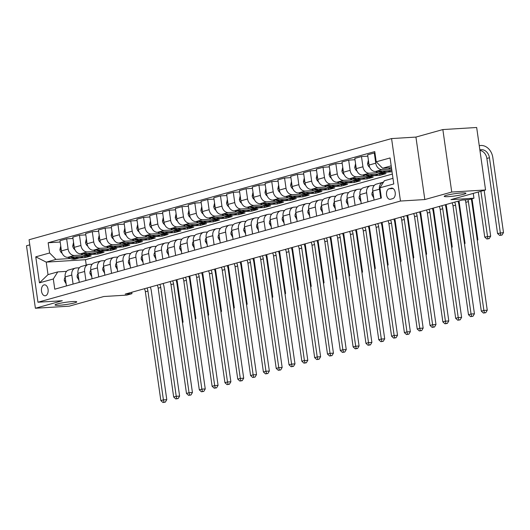 <?xml version="1.0" encoding="UTF-8"?>
<svg xmlns="http://www.w3.org/2000/svg" width="530" height="530" viewBox="0 0 530 530"><rect width="100%" height="100%" fill="white"/><g stroke="black" fill="none" stroke-linecap="round" stroke-linejoin="round"><path stroke-width="0.79" d="M72.451 301.583A10.971 1.126 -8.1 0 1 76.751 301.875A10.971 1.126 -8.1 0 1 70.795 303.743A10.971 1.126 -8.1 0 1 59.327 305.253A10.971 1.126 -8.1 0 1 55.027 304.962A10.971 1.126 -8.1 0 1 60.983 303.094A10.971 1.126 -8.1 0 1 72.451 301.583M461.623 192.96A10.971 1.126 -8.1 0 1 465.923 193.251A10.971 1.126 -8.1 0 1 459.967 195.119A10.971 1.126 -8.1 0 1 448.499 196.623A10.971 1.126 -8.1 0 1 444.2 196.339A10.971 1.126 -8.1 0 1 450.156 194.47A10.971 1.126 -8.1 0 1 461.623 192.96M45.56 295.714A5.485 3.359 -93.5 0 0 48.117 289.751A5.485 3.359 -93.5 0 0 44.454 284.835A5.485 3.359 -93.5 0 0 44.023 284.908A5.485 3.359 -93.5 0 0 41.466 290.877A5.485 3.359 -93.5 0 0 45.13 295.786A5.485 3.359 -93.5 0 0 45.56 295.714M29.793 244.853L26.5 245.774L35.391 308.248L69.211 306.174L103.82 296.515L126.822 295.104L131.95 293.673L131.751 292.255M391.577 138.575L29.064 239.752L37.961 302.226L400.468 201.042L391.577 138.575L415.931 137.078L424.822 199.552L451.739 192.039L442.848 129.565L415.931 137.078M442.848 129.565L476.669 127.491L485.559 189.965L450.95 199.624L473.946 198.213L473.263 193.397M451.739 192.039L485.559 189.965M473.946 198.213L468.825 199.644L462.054 200.062L125.186 294.09L131.95 293.673M391.279 188.163L389.02 188.793A5.313 3.253 -93.5 0 0 386.542 194.57A5.313 3.253 -93.5 0 0 390.093 199.333A5.313 3.253 -93.5 0 0 390.511 199.26L392.763 198.631A5.313 3.253 -93.5 0 0 395.241 192.854A5.313 3.253 -93.5 0 0 391.697 188.09A5.313 3.253 -93.5 0 0 391.279 188.163L392.12 188.11M391.193 165.837L382.6 168.242L376.227 161.816L374.77 151.6L48.157 242.766L60.181 242.031M376.227 161.816L390.067 157.953L393.77 183.956L379.924 187.819L384.376 180.737L392.968 178.332M392.359 174.059L85.476 259.713L46.236 262.125L48.018 274.619L57.757 271.897L53.311 278.985L54.762 289.201L381.381 198.035L379.924 187.819M53.311 278.985L39.465 282.848L35.762 256.845L49.608 252.982L48.157 242.766M424.822 199.552L400.468 201.042M35.391 308.248L62.308 300.735L37.961 302.226M57.757 271.897L66.561 271.36M73.094 284.08L71.808 275.057A6.857 5.373 -105.6 0 1 75.379 268.12A6.857 5.373 -105.6 0 1 76.26 267.968L79.381 267.782M85.913 280.502L84.628 271.479A6.857 5.373 -105.6 0 1 88.199 264.543A6.857 5.373 -105.6 0 1 89.08 264.39L92.2 264.205M98.732 276.925L97.447 267.902A6.857 5.373 -105.6 0 1 101.011 260.965A6.857 5.373 -105.6 0 1 101.899 260.813L105.013 260.621M111.552 273.348L110.266 264.324A6.857 5.373 -105.6 0 1 113.831 257.388A6.857 5.373 -105.6 0 1 114.718 257.235L117.832 257.043M124.371 269.77L123.086 260.747A6.857 5.373 -105.6 0 1 126.65 253.81A6.857 5.373 -105.6 0 1 127.531 253.658L130.652 253.466M137.184 266.192L135.905 257.169A6.857 5.373 -105.6 0 1 139.47 250.233A6.857 5.373 -105.6 0 1 140.351 250.081L143.471 249.888M150.003 262.615L148.718 253.592A6.857 5.373 -105.6 0 1 152.289 246.649A6.857 5.373 -105.6 0 1 153.17 246.503L156.29 246.311M162.823 259.037L161.537 250.014A6.857 5.373 -105.6 0 1 165.108 243.071A6.857 5.373 -105.6 0 1 165.989 242.925L169.11 242.733M175.642 255.46L174.357 246.437A6.857 5.373 -105.6 0 1 177.928 239.494A6.857 5.373 -105.6 0 1 178.809 239.348L181.929 239.156M188.461 251.882L187.176 242.853A6.857 5.373 -105.6 0 1 190.747 235.916A6.857 5.373 -105.6 0 1 191.628 235.77L194.748 235.578M201.281 248.305L199.995 239.275A6.857 5.373 -105.6 0 1 203.56 232.339A6.857 5.373 -105.6 0 1 204.448 232.193L207.561 232.001M214.1 244.727L212.815 235.698A6.857 5.373 -105.6 0 1 216.379 228.761A6.857 5.373 -105.6 0 1 217.267 228.615L220.381 228.423M226.919 241.15L225.634 232.12A6.857 5.373 -105.6 0 1 229.198 225.184A6.857 5.373 -105.6 0 1 230.08 225.038L233.2 224.846M239.732 237.573L238.454 228.543A6.857 5.373 -105.6 0 1 242.018 221.606A6.857 5.373 -105.6 0 1 242.899 221.46L246.019 221.268M252.552 233.988L251.266 224.965A6.857 5.373 -105.6 0 1 254.837 218.029A6.857 5.373 -105.6 0 1 255.718 217.883L258.839 217.691M265.371 230.411L264.086 221.388A6.857 5.373 -105.6 0 1 267.657 214.451A6.857 5.373 -105.6 0 1 268.538 214.305L271.658 214.113M278.19 226.833L276.905 217.81A6.857 5.373 -105.6 0 1 280.476 210.874A6.857 5.373 -105.6 0 1 281.357 210.728L284.477 210.536M291.01 223.256L289.724 214.233A6.857 5.373 -105.6 0 1 293.295 207.296A6.857 5.373 -105.6 0 1 294.176 207.15L297.297 206.958M303.829 219.678L302.544 210.655A6.857 5.373 -105.6 0 1 306.108 203.719A6.857 5.373 -105.6 0 1 306.996 203.566L310.11 203.381M316.648 216.101L315.363 207.078A6.857 5.373 -105.6 0 1 318.927 200.141A6.857 5.373 -105.6 0 1 319.815 199.989L322.929 199.803M329.468 212.523L328.183 203.5A6.857 5.373 -105.6 0 1 331.747 196.564A6.857 5.373 -105.6 0 1 332.628 196.411L335.748 196.226M342.281 208.946L341.002 199.923A6.857 5.373 -105.6 0 1 344.566 192.986A6.857 5.373 -105.6 0 1 345.447 192.834L348.568 192.642M355.1 205.368L353.815 196.345A6.857 5.373 -105.6 0 1 357.386 189.409A6.857 5.373 -105.6 0 1 358.267 189.256L361.387 189.064M367.919 201.791L366.634 192.768A6.857 5.373 -105.6 0 1 370.205 185.831A6.857 5.373 -105.6 0 1 371.086 185.679L374.207 185.487M85.476 259.713L86.238 265.086M391.458 167.699L382.6 168.242M390.729 169.083L382.13 169.607A6.857 5.373 -105.6 0 1 375.757 163.187L374.299 152.971L374.962 152.931M391.849 170.461L375.459 171.468A6.857 5.373 -105.6 0 1 369.085 165.049L367.634 154.833L374.299 152.971M392.041 171.793L386.88 172.111M377.91 172.661L369.311 173.184A6.857 5.373 -105.6 0 1 362.937 166.764L361.48 156.549L367.827 156.158M379.705 173.999L379.897 175.331L386.045 173.608L362.639 175.046A6.857 5.373 -105.6 0 1 356.273 168.626L354.815 158.41L361.48 156.549M379.897 175.331L374.067 175.688M365.097 176.238L356.491 176.762A6.857 5.373 -105.6 0 1 350.118 170.342L348.66 160.126L355.007 159.735M366.886 177.577L367.078 178.908L373.226 177.192L349.826 178.623A6.857 5.373 -105.6 0 1 343.453 172.204L341.996 161.988L348.66 160.126M367.078 178.908L361.248 179.266M352.278 179.816L343.672 180.339A6.857 5.373 -105.6 0 1 337.299 173.919L335.841 163.704L342.188 163.313M354.067 181.154L354.259 182.486L360.413 180.77L337.007 182.201A6.857 5.373 -105.6 0 1 330.634 175.781L329.176 165.565L335.841 163.704M354.259 182.486L348.429 182.843M339.458 183.393L330.852 183.917A6.857 5.373 -105.6 0 1 324.479 177.497L323.028 167.281L329.368 166.89M341.247 184.731L341.439 186.063L347.594 184.347L324.188 185.778A6.857 5.373 -105.6 0 1 317.815 179.359L316.357 169.143L323.028 167.281M341.439 186.063L335.609 186.421M326.639 186.971L318.033 187.494A6.857 5.373 -105.6 0 1 311.66 181.075L310.209 170.859L316.549 170.468M328.434 188.309L328.62 189.641L334.774 187.925L311.368 189.356A6.857 5.373 -105.6 0 1 304.995 182.936L303.544 172.72L310.209 170.859M328.62 189.641L322.79 189.998M313.82 190.548L305.214 191.078A6.857 5.373 -105.6 0 1 298.84 184.652L297.39 174.436L303.73 174.052M315.615 191.886L315.8 193.218L321.955 191.502L298.549 192.933A6.857 5.373 -105.6 0 1 292.176 186.514L290.725 176.298L297.39 174.436M315.8 193.218L309.97 193.576M301 194.126L292.394 194.656A6.857 5.373 -105.6 0 1 286.021 188.23L284.57 178.014L290.91 177.63M302.796 195.464L302.981 196.796L309.136 195.08L285.73 196.511A6.857 5.373 -105.6 0 1 279.356 190.091L277.906 179.875L284.57 178.014M302.981 196.796L297.151 197.153M288.181 197.703L279.582 198.233A6.857 5.373 -105.6 0 1 273.208 191.807L271.751 181.591L278.091 181.207M289.976 199.048L290.162 200.373L296.316 198.657L272.91 200.088A6.857 5.373 -105.6 0 1 266.537 193.669L265.086 183.453L271.751 181.591M290.162 200.373L284.332 200.731M275.361 201.281L266.762 201.811A6.857 5.373 -105.6 0 1 260.389 195.385L258.931 185.169L265.278 184.785M277.157 202.626L277.349 203.951L283.497 202.235L260.091 203.672A6.857 5.373 -105.6 0 1 253.724 197.246L252.267 187.03L258.931 185.169M277.349 203.951L271.519 204.308M262.549 204.858L253.943 205.388A6.857 5.373 -105.6 0 1 247.57 198.962L246.112 188.746L252.459 188.362M264.337 206.203L264.53 207.528L270.678 205.812L247.278 207.25A6.857 5.373 -105.6 0 1 240.905 200.824L239.447 190.608L246.112 188.746M264.53 207.528L258.7 207.886M249.729 208.436L241.123 208.966A6.857 5.373 -105.6 0 1 234.75 202.54L233.293 192.33L239.639 191.94M251.518 209.781L251.71 211.106L257.865 209.39L234.459 210.827A6.857 5.373 -105.6 0 1 228.085 204.401L226.628 194.185L233.293 192.33M251.71 211.106L245.88 211.463M236.91 212.013L228.304 212.543A6.857 5.373 -105.6 0 1 221.931 206.117L220.48 195.908L226.82 195.517M238.699 213.358L238.891 214.683L245.045 212.967L221.639 214.405A6.857 5.373 -105.6 0 1 215.266 207.979L213.809 197.763L220.48 195.908M238.891 214.683L233.061 215.041M224.091 215.591L215.485 216.121A6.857 5.373 -105.6 0 1 209.111 209.701L207.661 199.485L214.001 199.094M225.886 216.936L226.071 218.261L232.226 216.545L208.82 217.982A6.857 5.373 -105.6 0 1 202.447 211.556L200.996 201.34L207.661 199.485M226.071 218.261L220.242 218.618M211.271 219.168L202.665 219.698A6.857 5.373 -105.6 0 1 196.292 213.279L194.841 203.063L201.181 202.672M213.067 220.513L213.252 221.838L219.407 220.122L196.001 221.56A6.857 5.373 -105.6 0 1 189.627 215.134L188.177 204.924L194.841 203.063M213.252 221.838L207.422 222.196M198.452 222.746L189.846 223.276A6.857 5.373 -105.6 0 1 183.473 216.856L182.022 206.64L188.362 206.249M200.247 224.091L200.433 225.416L206.587 223.7L183.181 225.137A6.857 5.373 -105.6 0 1 176.808 218.711L175.357 208.502L182.022 206.64M200.433 225.416L194.603 225.773M185.632 226.323L177.033 226.853A6.857 5.373 -105.6 0 1 170.66 220.434L169.202 210.218L175.543 209.827M187.428 227.668L187.613 229L193.768 227.277L170.362 228.715A6.857 5.373 -105.6 0 1 163.989 222.295L162.538 212.079L169.202 210.218M187.613 229L181.783 229.351M172.813 229.901L164.214 230.431A6.857 5.373 -105.6 0 1 157.841 224.011L156.383 213.795L162.73 213.404M174.608 231.246L174.801 232.577L180.949 230.855L157.542 232.292A6.857 5.373 -105.6 0 1 151.176 225.873L149.718 215.657L156.383 213.795M174.801 232.577L168.971 232.935M160 233.485L151.394 234.008A6.857 5.373 -105.6 0 1 145.021 227.589L143.564 217.373L149.91 216.982M161.789 234.823L161.981 236.155L168.129 234.432L144.73 235.87A6.857 5.373 -105.6 0 1 138.357 229.45L136.899 219.234L143.564 217.373M161.981 236.155L156.151 236.512M147.181 237.062L138.575 237.586A6.857 5.373 -105.6 0 1 132.202 231.166L130.744 220.95L137.091 220.56M148.97 238.401L149.162 239.732L155.316 238.01L131.91 239.447A6.857 5.373 -105.6 0 1 125.537 233.028L124.08 222.812L130.744 220.95M149.162 239.732L143.332 240.09M134.362 240.64L125.756 241.163A6.857 5.373 -105.6 0 1 119.382 234.744L117.932 224.528L124.272 224.137M136.15 241.978L136.343 243.31L142.497 241.594L119.091 243.025A6.857 5.373 -105.6 0 1 112.718 236.605L111.26 226.389L117.932 224.528M136.343 243.31L130.512 243.667M121.542 244.217L112.936 244.741A6.857 5.373 -105.6 0 1 106.563 238.321L105.112 228.105L111.452 227.715M123.338 245.556L123.523 246.887L129.678 245.171L106.272 246.602A6.857 5.373 -105.6 0 1 99.898 240.183L98.447 229.967L105.112 228.105M123.523 246.887L117.693 247.245M108.723 247.795L100.117 248.318A6.857 5.373 -105.6 0 1 93.744 241.899L92.293 231.683L98.633 231.292M110.518 249.133L110.704 250.465L116.858 248.749L93.452 250.18A6.857 5.373 -105.6 0 1 87.079 243.76L85.628 233.544L92.293 231.683M110.704 250.465L104.874 250.823M95.903 251.372L87.298 251.896A6.857 5.373 -105.6 0 1 80.924 245.476L79.473 235.26L85.814 234.869M97.699 252.711L97.884 254.042L104.039 252.326L80.633 253.757A6.857 5.373 -105.6 0 1 74.26 247.338L72.809 237.122L79.473 235.26M97.884 254.042L92.054 254.4M83.084 254.95L74.485 255.473A6.857 5.373 -105.6 0 1 68.112 249.054L66.654 238.838L72.994 238.454M84.879 256.288L85.065 257.62L91.22 255.904L67.813 257.335A6.857 5.373 -105.6 0 1 61.44 250.915L59.989 240.7L66.654 238.838M85.065 257.62L79.235 257.977M70.265 258.527L55.981 259.402L46.236 262.125L35.762 256.845M380.739 198.213L379.453 189.19A6.857 5.373 -105.6 0 1 383.024 182.254A6.857 5.373 -105.6 0 1 383.488 182.148M374.074 200.075L372.789 191.052A6.857 5.373 -105.6 0 1 376.36 184.109L383.024 182.254M361.255 203.652L359.969 194.629A6.857 5.373 -105.6 0 1 363.54 187.686L370.205 185.831M348.435 207.23L347.15 198.207A6.857 5.373 -105.6 0 1 350.721 191.264L357.386 189.409M335.616 210.807L334.331 201.784A6.857 5.373 -105.6 0 1 337.901 194.848L344.566 192.986M322.796 214.385L321.518 205.362A6.857 5.373 -105.6 0 1 325.082 198.425L331.747 196.564M309.984 217.963L308.698 208.939A6.857 5.373 -105.6 0 1 312.263 202.003L318.927 200.141M297.164 221.54L295.879 212.517A6.857 5.373 -105.6 0 1 299.443 205.58L306.108 203.719M284.345 225.118L283.06 216.094A6.857 5.373 -105.6 0 1 286.624 209.158L293.295 207.296M271.526 228.695L270.24 219.672A6.857 5.373 -105.6 0 1 273.811 212.735L280.476 210.874M258.706 232.273L257.421 223.249A6.857 5.373 -105.6 0 1 260.992 216.313L267.657 214.451M245.887 235.85L244.602 226.827A6.857 5.373 -105.6 0 1 248.173 219.89L254.837 218.029M233.067 239.427L231.782 230.404A6.857 5.373 -105.6 0 1 235.353 223.468L242.018 221.606M220.248 243.005L218.969 233.982A6.857 5.373 -105.6 0 1 222.534 227.045L229.198 225.184M207.435 246.582L206.15 237.559A6.857 5.373 -105.6 0 1 209.714 230.623L216.379 228.761M194.616 250.167L193.331 241.137A6.857 5.373 -105.6 0 1 196.895 234.2L203.56 232.339M181.797 253.744L180.511 244.714A6.857 5.373 -105.6 0 1 184.076 237.778L190.747 235.916M168.977 257.322L167.692 248.292A6.857 5.373 -105.6 0 1 171.263 241.355L177.928 239.494M156.158 260.899L154.873 251.869A6.857 5.373 -105.6 0 1 158.444 244.933L165.108 243.071M143.339 264.477L142.053 255.447A6.857 5.373 -105.6 0 1 145.624 248.51L152.289 246.649M130.519 268.054L129.234 259.031A6.857 5.373 -105.6 0 1 132.805 252.088L139.47 250.233M117.7 271.632L116.421 262.608A6.857 5.373 -105.6 0 1 119.985 255.665L126.65 253.81M104.887 275.209L103.602 266.186A6.857 5.373 -105.6 0 1 107.166 259.243L113.831 257.388M92.068 278.787L90.782 269.763A6.857 5.373 -105.6 0 1 94.347 262.827L101.011 260.965M79.248 282.364L77.963 273.341A6.857 5.373 -105.6 0 1 81.527 266.404L88.199 264.543M49.608 252.982L55.981 259.402M66.429 285.942L65.144 276.918A6.857 5.373 -105.6 0 1 68.715 269.982L75.379 268.12M39.465 282.848L48.018 274.619M467.937 199.697A8.573 6.718 -105.6 0 1 468.387 201.605L483.877 310.428L487.255 310.222L471.766 201.4A12.859 10.077 74.4 0 0 471.23 198.975M465.174 199.87A8.573 6.718 -105.6 0 1 465.824 202.321L481.313 311.143L483.877 310.428L484.433 312.773L483.406 313.064L485.785 312.693L484.433 312.773M485.785 312.693L487.255 310.222M481.313 311.143L483.406 313.064M388.523 167.877L388.682 167.983A13.117 10.282 74.4 0 0 391.703 169.415M391.067 167.719A13.117 10.282 74.4 0 0 391.491 167.97M479.935 150.46A8.573 6.718 -105.6 0 1 486.871 158.45L497.551 233.505L503.5 232.584L492.82 157.529A12.859 10.077 74.4 0 0 480.869 145.485L479.246 145.584M479.842 149.811L481.472 149.712A8.573 6.718 -105.6 0 1 489.435 157.735L500.678 235.135L499.651 235.419L502.029 235.055L500.678 235.135M502.029 235.055L503.5 232.584M497.551 233.505L499.651 235.419M373.763 197.895L371.974 194.881A4.545 3.564 -105.6 0 1 372.835 191.383M454.66 202.129A8.573 6.718 -105.6 0 1 455.568 205.183L471.057 314.005L474.436 313.8L458.947 204.977A12.859 10.077 74.4 0 0 457.94 201.208M452.097 202.844A8.573 6.718 -105.6 0 1 453.004 205.898L468.493 314.721L471.057 314.005L471.614 316.35L470.587 316.642L472.965 316.271L471.614 316.35M472.965 316.271L474.436 313.8M468.493 314.721L470.587 316.642M360.943 201.473L359.154 198.458A4.545 3.564 -105.6 0 1 360.016 194.967M441.841 205.706A8.573 6.718 -105.6 0 1 442.749 208.76L458.238 317.583L461.617 317.377L446.134 208.555A12.859 10.077 74.4 0 0 445.127 204.785M439.277 206.422A8.573 6.718 -105.6 0 1 440.185 209.476L455.674 318.298L458.238 317.583L458.794 319.928L457.768 320.219L460.146 319.848L458.794 319.928M460.146 319.848L461.617 317.377M455.674 318.298L457.768 320.219M348.124 205.05L346.335 202.036A4.545 3.564 -105.6 0 1 347.203 198.545M429.022 209.284A8.573 6.718 -105.6 0 1 429.929 212.338L445.419 321.16L448.797 320.955L433.315 212.132A12.859 10.077 74.4 0 0 432.308 208.363M426.458 209.999A8.573 6.718 -105.6 0 1 427.365 213.053L442.855 321.876L445.419 321.16L445.975 323.505L444.948 323.797L447.327 323.426L445.975 323.505M447.327 323.426L448.797 320.955M442.855 321.876L444.948 323.797M368.383 160.073L367.555 163.816A4.545 3.564 74.4 0 0 369.688 167.374L369.788 167.44M375.71 171.455L375.863 171.561A13.117 10.282 74.4 0 0 383.528 173.045L385.476 172.502A13.117 10.282 74.4 0 0 386.085 172.303M382.587 171.031A13.117 10.282 74.4 0 0 388.656 171.614A13.117 10.282 74.4 0 0 391.034 170.514M378.248 171.296A13.117 10.282 74.4 0 0 385.476 172.502M388.656 171.614L386.708 172.157A13.117 10.282 -105.6 0 1 379.891 171.197M478.318 191.986L484.738 237.082L490.681 236.161L484.162 190.356M480.882 191.27L487.858 238.712L486.832 238.997L489.21 238.632L487.858 238.712M489.21 238.632L490.681 236.161M484.738 237.082L486.832 238.997M355.564 163.651L354.736 167.394A4.545 3.564 74.4 0 0 356.875 170.952L356.968 171.018M362.891 175.032L363.043 175.138A13.117 10.282 74.4 0 0 370.708 176.623L372.656 176.079A13.117 10.282 74.4 0 0 373.266 175.881M369.768 174.608A13.117 10.282 74.4 0 0 375.836 175.191A13.117 10.282 74.4 0 0 378.215 174.092M365.428 174.873A13.117 10.282 74.4 0 0 372.656 176.079M375.836 175.191L373.889 175.735A13.117 10.282 -105.6 0 1 367.078 174.774M477.232 239.772L477.861 239.739L472.031 198.75M477.344 240.6L477.861 239.739M342.744 167.228L341.916 170.971A4.545 3.564 74.4 0 0 344.056 174.529L344.149 174.595M350.072 178.61L350.224 178.716A13.117 10.282 74.4 0 0 357.896 180.2L359.843 179.657A13.117 10.282 74.4 0 0 360.446 179.458M356.948 178.186A13.117 10.282 74.4 0 0 363.017 178.769A13.117 10.282 74.4 0 0 365.395 177.669M352.609 178.451A13.117 10.282 74.4 0 0 359.843 179.657M363.017 178.769L361.069 179.312A13.117 10.282 -105.6 0 1 354.259 178.352M464.412 243.356L465.042 243.316L459.007 200.91M464.532 244.178L465.042 243.316M335.305 208.628L333.516 205.614A4.545 3.564 -105.6 0 1 334.384 202.122M416.202 212.861A8.573 6.718 -105.6 0 1 417.11 215.915L432.599 324.738L435.985 324.532L420.495 215.71A12.859 10.077 74.4 0 0 419.488 211.94M413.639 213.577A8.573 6.718 -105.6 0 1 414.546 216.631L430.035 325.453L432.599 324.738L433.156 327.089L432.129 327.374L434.507 327.003L433.156 327.089M434.507 327.003L435.985 324.532M430.035 325.453L432.129 327.374M329.925 170.806L329.097 174.549A4.545 3.564 74.4 0 0 331.237 178.106L331.336 178.173M337.252 182.188L337.405 182.294A13.117 10.282 74.4 0 0 345.076 183.777L347.024 183.234A13.117 10.282 74.4 0 0 347.634 183.035M344.129 181.763A13.117 10.282 74.4 0 0 350.204 182.346A13.117 10.282 74.4 0 0 352.576 181.247M339.796 182.028A13.117 10.282 74.4 0 0 347.024 183.234M350.204 182.346L348.25 182.89A13.117 10.282 -105.6 0 1 341.439 181.929M451.593 246.934L452.229 246.894L446.194 204.487M451.712 247.755L452.229 246.894M322.492 212.205L320.703 209.191A4.545 3.564 -105.6 0 1 321.564 205.7M403.383 216.439A8.573 6.718 -105.6 0 1 404.291 219.493L419.78 328.315L423.165 328.11L407.676 219.287A12.859 10.077 74.4 0 0 406.669 215.518M400.819 217.154A8.573 6.718 -105.6 0 1 401.727 220.208L417.216 329.031L419.78 328.315L420.336 330.667L419.316 330.952L421.694 330.581L420.336 330.667M421.694 330.581L423.165 328.11M417.216 329.031L419.316 330.952M309.672 215.783L307.884 212.769A4.545 3.564 -105.6 0 1 308.745 209.277M390.564 220.016A8.573 6.718 -105.6 0 1 391.478 223.077L406.96 331.893L410.346 331.687L394.857 222.865A12.859 10.077 74.4 0 0 393.85 219.102M388.006 220.732A8.573 6.718 -105.6 0 1 388.914 223.792L404.397 332.608L406.96 331.893L407.517 334.244L406.497 334.529L408.875 334.158L407.517 334.244M408.875 334.158L410.346 331.687M404.397 332.608L406.497 334.529M296.853 219.36L295.064 216.346A4.545 3.564 -105.6 0 1 295.925 212.855M377.751 223.594A8.573 6.718 -105.6 0 1 378.658 226.654L394.141 335.47L397.526 335.265L382.037 226.442A12.859 10.077 74.4 0 0 381.03 222.679M375.187 224.309A8.573 6.718 -105.6 0 1 376.095 227.37L391.577 336.186L394.141 335.47L394.704 337.822L393.677 338.107L396.056 337.736L394.704 337.822M396.056 337.736L397.526 335.265M391.577 336.186L393.677 338.107M284.034 222.938L282.245 219.923A4.545 3.564 -105.6 0 1 283.106 216.432M364.932 227.171A8.573 6.718 -105.6 0 1 365.839 230.232L381.328 339.048L384.707 338.842L369.218 230.02A12.859 10.077 74.4 0 0 368.211 226.257M362.368 227.887A8.573 6.718 -105.6 0 1 363.275 230.948L378.764 339.763L381.328 339.048L381.885 341.4L380.858 341.684L383.236 341.313L381.885 341.4M383.236 341.313L384.707 338.842M378.764 339.763L380.858 341.684M271.214 226.515L269.425 223.508A4.545 3.564 -105.6 0 1 270.287 220.01M352.112 230.749A8.573 6.718 -105.6 0 1 353.02 233.81L368.509 342.625L371.888 342.42L356.399 233.597A12.859 10.077 74.4 0 0 355.392 229.834M349.548 231.464A8.573 6.718 -105.6 0 1 350.456 234.525L365.945 343.341L368.509 342.625L369.066 344.977L368.039 345.262L370.417 344.891L369.066 344.977M370.417 344.891L371.888 342.42M365.945 343.341L368.039 345.262M317.106 174.383L316.277 178.126A4.545 3.564 74.4 0 0 318.417 181.684L318.517 181.75M324.433 185.765L324.592 185.871A13.117 10.282 74.4 0 0 332.257 187.355L334.205 186.812A13.117 10.282 74.4 0 0 334.814 186.613M331.31 185.341A13.117 10.282 74.4 0 0 337.385 185.924A13.117 10.282 74.4 0 0 339.757 184.824M326.977 185.606A13.117 10.282 74.4 0 0 334.205 186.812M337.385 185.924L335.437 186.467A13.117 10.282 -105.6 0 1 328.62 185.507M438.774 250.511L439.41 250.471L433.374 208.065M438.893 251.333L439.41 250.471M304.286 177.961L303.458 181.704A4.545 3.564 74.4 0 0 305.598 185.261L305.697 185.328M311.613 189.343L311.772 189.448A13.117 10.282 74.4 0 0 319.438 190.932L321.385 190.389A13.117 10.282 74.4 0 0 321.995 190.19M318.497 188.919A13.117 10.282 74.4 0 0 324.565 189.502A13.117 10.282 74.4 0 0 326.937 188.402M314.157 189.184A13.117 10.282 74.4 0 0 321.385 190.389M324.565 189.502L322.618 190.045A13.117 10.282 -105.6 0 1 315.8 189.084M425.954 254.089L426.59 254.049L420.555 211.642M426.074 254.917L426.59 254.049M291.467 181.538L290.639 185.281A4.545 3.564 74.4 0 0 292.779 188.839L292.878 188.905M298.794 192.92L298.953 193.026A13.117 10.282 74.4 0 0 306.618 194.51L308.566 193.967A13.117 10.282 74.4 0 0 309.175 193.775M305.677 192.496A13.117 10.282 74.4 0 0 311.746 193.079A13.117 10.282 74.4 0 0 314.118 191.979M301.338 192.768A13.117 10.282 74.4 0 0 308.566 193.967M311.746 193.079L309.798 193.622A13.117 10.282 -105.6 0 1 302.981 192.662M413.135 257.666L413.771 257.626L407.736 215.226M413.254 258.494L413.771 257.626M278.647 185.116L277.826 188.859A4.545 3.564 74.4 0 0 279.959 192.416L280.059 192.483M285.975 196.498L286.134 196.603A13.117 10.282 74.4 0 0 293.799 198.088L295.747 197.544A13.117 10.282 74.4 0 0 296.356 197.352M292.858 196.073A13.117 10.282 74.4 0 0 298.927 196.656A13.117 10.282 74.4 0 0 301.298 195.557M288.519 196.345A13.117 10.282 74.4 0 0 295.747 197.544M298.927 196.656L296.979 197.2A13.117 10.282 -105.6 0 1 290.162 196.239M400.316 261.244L400.952 261.204L394.916 218.804M400.435 262.072L400.952 261.204M265.835 188.693L265.007 192.436A4.545 3.564 74.4 0 0 267.14 195.994L267.239 196.06M273.162 200.075L273.314 200.181A13.117 10.282 74.4 0 0 280.979 201.665L282.927 201.122A13.117 10.282 74.4 0 0 283.537 200.93M280.039 199.658A13.117 10.282 74.4 0 0 286.107 200.234A13.117 10.282 74.4 0 0 288.486 199.134M275.699 199.923A13.117 10.282 74.4 0 0 282.927 201.122M286.107 200.234L284.159 200.777A13.117 10.282 -105.6 0 1 277.342 199.817M387.503 264.821L388.132 264.781L382.097 222.381M387.615 265.649L388.132 264.781M258.395 230.093L256.606 227.085A4.545 3.564 -105.6 0 1 257.467 223.587M339.293 234.326A8.573 6.718 -105.6 0 1 340.2 237.387L355.69 346.209L359.068 345.997L343.586 237.175A12.859 10.077 74.4 0 0 342.579 233.412M336.729 235.042A8.573 6.718 -105.6 0 1 337.636 238.102L353.126 346.925L355.69 346.209L356.246 348.555L355.219 348.839L357.598 348.468L356.246 348.555M357.598 348.468L359.068 345.997M353.126 346.925L355.219 348.839M253.015 192.271L252.187 196.014A4.545 3.564 74.4 0 0 254.327 199.571L254.42 199.638M260.343 203.652L260.495 203.758A13.117 10.282 74.4 0 0 268.16 205.243L270.108 204.699A13.117 10.282 74.4 0 0 270.717 204.507M267.219 203.235A13.117 10.282 74.4 0 0 273.288 203.811A13.117 10.282 74.4 0 0 275.666 202.712M262.88 203.5A13.117 10.282 74.4 0 0 270.108 204.699M273.288 203.811L271.34 204.355A13.117 10.282 -105.6 0 1 264.53 203.394M374.683 268.399L375.313 268.359L369.277 225.959M374.796 269.227L375.313 268.359M245.576 233.67L243.787 230.663A4.545 3.564 -105.6 0 1 244.655 227.165M326.473 237.904A8.573 6.718 -105.6 0 1 327.381 240.965L342.87 349.787L346.249 349.575L330.766 240.752A12.859 10.077 74.4 0 0 329.759 236.99M323.909 238.619A8.573 6.718 -105.6 0 1 324.817 241.68L340.306 350.502L342.87 349.787L343.427 352.132L342.4 352.417L344.778 352.046L343.427 352.132M344.778 352.046L346.249 349.575M340.306 350.502L342.4 352.417M240.196 195.848L239.368 199.591A4.545 3.564 74.4 0 0 241.508 203.149L241.6 203.215M247.523 207.23L247.676 207.336A13.117 10.282 74.4 0 0 255.347 208.82L257.295 208.277A13.117 10.282 74.4 0 0 257.898 208.085M254.4 206.813A13.117 10.282 74.4 0 0 260.469 207.389A13.117 10.282 74.4 0 0 262.847 206.289M250.061 207.078A13.117 10.282 74.4 0 0 257.295 208.277M260.469 207.389L258.521 207.939A13.117 10.282 -105.6 0 1 251.71 206.978M361.864 271.976L362.493 271.936L356.458 229.536M361.983 272.804L362.493 271.936M232.756 237.248L230.967 234.24A4.545 3.564 -105.6 0 1 231.835 230.742M313.654 241.481A8.573 6.718 -105.6 0 1 314.562 244.542L330.051 353.364L333.436 353.152L317.947 244.337A12.859 10.077 74.4 0 0 316.94 240.567M311.09 242.197A8.573 6.718 -105.6 0 1 311.998 245.257L327.487 354.08L330.051 353.364L330.607 355.709L329.581 355.994L331.959 355.623L330.607 355.709M331.959 355.623L333.436 353.152M327.487 354.08L329.581 355.994M227.377 199.426L226.548 203.169A4.545 3.564 74.4 0 0 228.688 206.727L228.788 206.793M234.704 210.807L234.856 210.913A13.117 10.282 74.4 0 0 242.528 212.398L244.476 211.854A13.117 10.282 74.4 0 0 245.085 211.662M241.581 210.39A13.117 10.282 74.4 0 0 247.656 210.966A13.117 10.282 74.4 0 0 250.027 209.873M237.248 210.655A13.117 10.282 74.4 0 0 244.476 211.854M247.656 210.966L245.701 211.516A13.117 10.282 -105.6 0 1 238.891 210.556M349.045 275.554L349.681 275.514L343.645 233.114M349.164 276.382L349.681 275.514M219.943 240.825L218.155 237.818A4.545 3.564 -105.6 0 1 219.016 234.32M300.835 245.059A8.573 6.718 -105.6 0 1 301.742 248.119L317.231 356.942L320.617 356.73L305.128 247.914A12.859 10.077 74.4 0 0 304.121 244.144M298.271 245.774A8.573 6.718 -105.6 0 1 299.178 248.835L314.668 357.657L317.231 356.942L317.788 359.287L316.768 359.572L319.146 359.201L317.788 359.287M319.146 359.201L320.617 356.73M314.668 357.657L316.768 359.572M214.557 203.003L213.729 206.746A4.545 3.564 74.4 0 0 215.869 210.304L215.968 210.37M221.885 214.385L222.044 214.491A13.117 10.282 74.4 0 0 229.709 215.982L231.656 215.432A13.117 10.282 74.4 0 0 232.266 215.24M228.761 213.968A13.117 10.282 74.4 0 0 234.836 214.551A13.117 10.282 74.4 0 0 237.208 213.451M224.428 214.233A13.117 10.282 74.4 0 0 231.656 215.432M234.836 214.551L232.889 215.094A13.117 10.282 -105.6 0 1 226.071 214.133M336.225 279.131L336.861 279.091L330.826 236.691M336.345 279.959L336.861 279.091M207.124 244.403L205.335 241.395A4.545 3.564 -105.6 0 1 206.196 237.897M288.015 248.636A8.573 6.718 -105.6 0 1 288.93 251.697L304.412 360.519L307.798 360.307L292.308 251.492A12.859 10.077 74.4 0 0 291.301 247.722M285.458 249.352A8.573 6.718 -105.6 0 1 286.366 252.412L301.848 361.235L304.412 360.519L304.969 362.865L303.948 363.149L306.327 362.785L304.969 362.865M306.327 362.785L307.798 360.307M301.848 361.235L303.948 363.149M201.738 206.587L200.91 210.324A4.545 3.564 74.4 0 0 203.05 213.881L203.149 213.948M209.065 217.963L209.224 218.069A13.117 10.282 74.4 0 0 216.889 219.559L218.837 219.016A13.117 10.282 74.4 0 0 219.446 218.817M215.948 217.545A13.117 10.282 74.4 0 0 222.017 218.128A13.117 10.282 74.4 0 0 224.389 217.028M211.609 217.81A13.117 10.282 74.4 0 0 218.837 219.016M222.017 218.128L220.069 218.671A13.117 10.282 -105.6 0 1 213.252 217.711M323.406 282.709L324.042 282.669L318.007 240.269M323.525 283.537L324.042 282.669M194.305 247.98L192.516 244.973A4.545 3.564 -105.6 0 1 193.377 241.475M275.202 252.214A8.573 6.718 -105.6 0 1 276.11 255.274L291.593 364.097L294.978 363.885L279.489 255.069A12.859 10.077 74.4 0 0 278.482 251.299M272.639 252.929A8.573 6.718 -105.6 0 1 273.546 255.99L289.029 364.812L291.593 364.097L292.156 366.442L291.129 366.727L293.507 366.363L292.156 366.442M293.507 366.363L294.978 363.885M289.029 364.812L291.129 366.727M188.919 210.165L188.09 213.901A4.545 3.564 74.4 0 0 190.23 217.459L190.33 217.525M196.246 221.54L196.405 221.646A13.117 10.282 74.4 0 0 204.07 223.137L206.018 222.593A13.117 10.282 74.4 0 0 206.627 222.395M203.129 221.123A13.117 10.282 74.4 0 0 209.198 221.706A13.117 10.282 74.4 0 0 211.569 220.606M198.79 221.388A13.117 10.282 74.4 0 0 206.018 222.593M209.198 221.706L207.25 222.249A13.117 10.282 -105.6 0 1 200.433 221.288M310.587 286.286L311.223 286.246L305.187 243.846M310.706 287.114L311.223 286.246M181.485 251.565L179.696 248.55A4.545 3.564 -105.6 0 1 180.558 245.052M262.383 255.791A8.573 6.718 -105.6 0 1 263.291 258.852L278.78 367.674L282.159 367.469L266.669 258.647A12.859 10.077 74.4 0 0 265.662 254.877M259.819 256.507A8.573 6.718 -105.6 0 1 260.727 259.567L276.216 368.39L278.78 367.674L279.337 370.019L278.31 370.304L280.688 369.94L279.337 370.019M280.688 369.94L282.159 367.469M276.216 368.39L278.31 370.304M168.666 255.142L166.877 252.128A4.545 3.564 -105.6 0 1 167.738 248.63M249.564 259.369A8.573 6.718 -105.6 0 1 250.471 262.43L265.961 371.252L269.339 371.046L253.85 262.224A12.859 10.077 74.4 0 0 252.843 258.454M247 260.084A8.573 6.718 -105.6 0 1 247.907 263.145L263.397 371.967L265.961 371.252L266.517 373.597L265.49 373.882L267.869 373.517L266.517 373.597M267.869 373.517L269.339 371.046M263.397 371.967L265.49 373.882M155.846 258.719L154.058 255.705A4.545 3.564 -105.6 0 1 154.919 252.207M236.744 262.953A8.573 6.718 -105.6 0 1 237.652 266.007L253.141 374.829L256.52 374.624L241.037 265.802A12.859 10.077 74.4 0 0 240.03 262.032M234.18 263.668A8.573 6.718 -105.6 0 1 235.088 266.723L250.577 375.545L253.141 374.829L253.698 377.175L252.671 377.459L255.049 377.095L253.698 377.175M255.049 377.095L256.52 374.624M250.577 375.545L252.671 377.459M143.027 262.297L141.238 259.283A4.545 3.564 -105.6 0 1 142.106 255.785M223.925 266.53A8.573 6.718 -105.6 0 1 224.833 269.584L240.322 378.407L243.701 378.201L228.218 269.379A12.859 10.077 74.4 0 0 227.211 265.61M221.361 267.246A8.573 6.718 -105.6 0 1 222.269 270.3L237.758 379.122L240.322 378.407L240.878 380.752L239.852 381.043L242.23 380.673L240.878 380.752M242.23 380.673L243.701 378.201M237.758 379.122L239.852 381.043M130.208 265.875L128.419 262.86A4.545 3.564 -105.6 0 1 129.287 259.369M211.106 270.108A8.573 6.718 -105.6 0 1 212.013 273.162L227.502 381.984L230.888 381.779L215.399 272.957A12.859 10.077 74.4 0 0 214.392 269.187M208.542 270.823A8.573 6.718 -105.6 0 1 209.449 273.877L224.939 382.7L227.502 381.984L228.059 384.329L227.032 384.621L229.41 384.25L228.059 384.329M229.41 384.25L230.888 381.779M224.939 382.7L227.032 384.621M117.395 269.452L115.606 266.438A4.545 3.564 -105.6 0 1 116.468 262.946M198.286 273.685A8.573 6.718 -105.6 0 1 199.194 276.74L214.683 385.562L218.069 385.356L202.579 276.534A12.859 10.077 74.4 0 0 201.572 272.764M195.722 274.401A8.573 6.718 -105.6 0 1 196.63 277.455L212.119 386.277L214.683 385.562L215.24 387.907L214.219 388.199L216.598 387.827L215.24 387.907M216.598 387.827L218.069 385.356M212.119 386.277L214.219 388.199M104.576 273.029L102.787 270.015A4.545 3.564 -105.6 0 1 103.648 266.524M185.467 277.263A8.573 6.718 -105.6 0 1 186.381 280.317L201.864 389.139L205.249 388.934L189.76 280.112A12.859 10.077 74.4 0 0 188.753 276.342M182.91 277.978A8.573 6.718 -105.6 0 1 183.817 281.032L199.3 389.855L201.864 389.139L202.42 391.491L201.4 391.776L203.778 391.405L202.42 391.491M203.778 391.405L205.249 388.934M199.3 389.855L201.4 391.776M91.756 276.607L89.968 273.593A4.545 3.564 -105.6 0 1 90.829 270.101M172.654 280.84A8.573 6.718 -105.6 0 1 173.562 283.894L189.044 392.717L192.43 392.511L176.94 283.689A12.859 10.077 74.4 0 0 175.934 279.919M170.09 281.556A8.573 6.718 -105.6 0 1 170.998 284.61L186.481 393.432L189.044 392.717L189.607 395.069L188.581 395.353L190.959 394.983L189.607 395.069M190.959 394.983L192.43 392.511M186.481 393.432L188.581 395.353M176.099 213.742L175.278 217.479A4.545 3.564 74.4 0 0 177.411 221.036L177.51 221.103M183.426 225.124L183.585 225.223A13.117 10.282 74.4 0 0 191.25 226.714L193.198 226.171A13.117 10.282 74.4 0 0 193.808 225.972M190.31 224.7A13.117 10.282 74.4 0 0 196.378 225.283A13.117 10.282 74.4 0 0 198.75 224.183M185.97 224.965A13.117 10.282 74.4 0 0 193.198 226.171M196.378 225.283L194.43 225.826A13.117 10.282 -105.6 0 1 187.613 224.866M297.767 289.864L298.403 289.824L292.368 247.424M297.886 290.692L298.403 289.824M163.286 217.32L162.458 221.063A4.545 3.564 74.4 0 0 164.591 224.621L164.691 224.687M170.614 228.702L170.766 228.808A13.117 10.282 74.4 0 0 178.431 230.292L180.379 229.748A13.117 10.282 74.4 0 0 180.988 229.55M177.49 228.278A13.117 10.282 74.4 0 0 183.559 228.861A13.117 10.282 74.4 0 0 185.937 227.761M173.151 228.543A13.117 10.282 74.4 0 0 180.379 229.748M183.559 228.861L181.611 229.404A13.117 10.282 -105.6 0 1 174.794 228.443M284.954 293.441L285.584 293.401L279.548 251.001M285.067 294.269L285.584 293.401M150.467 220.897L149.639 224.64A4.545 3.564 74.4 0 0 151.779 228.198L151.871 228.264M157.794 232.279L157.947 232.385A13.117 10.282 74.4 0 0 165.612 233.869L167.559 233.326A13.117 10.282 74.4 0 0 168.169 233.127M164.671 231.855A13.117 10.282 74.4 0 0 170.74 232.438A13.117 10.282 74.4 0 0 173.118 231.338M160.332 232.12A13.117 10.282 74.4 0 0 167.559 233.326M170.74 232.438L168.792 232.981A13.117 10.282 -105.6 0 1 161.981 232.021M272.135 297.019L272.764 296.985L266.729 254.579M272.248 297.847L272.764 296.985M137.648 224.475L136.82 228.218A4.545 3.564 74.4 0 0 138.959 231.776L139.052 231.842M144.975 235.857L145.127 235.963A13.117 10.282 74.4 0 0 152.799 237.447L154.747 236.903A13.117 10.282 74.4 0 0 155.35 236.705M151.852 235.433A13.117 10.282 74.4 0 0 157.92 236.016A13.117 10.282 74.4 0 0 160.298 234.916M147.512 235.698A13.117 10.282 74.4 0 0 154.747 236.903M157.92 236.016L155.972 236.559A13.117 10.282 -105.6 0 1 149.162 235.598M259.316 300.596L259.945 300.563L253.91 258.156M259.435 301.424L259.945 300.563M124.828 228.052L124 231.795A4.545 3.564 74.4 0 0 126.14 235.353L126.239 235.419M132.155 239.434L132.308 239.54A13.117 10.282 74.4 0 0 139.98 241.024L141.927 240.481A13.117 10.282 74.4 0 0 142.537 240.282M139.032 239.01A13.117 10.282 74.4 0 0 145.107 239.593A13.117 10.282 74.4 0 0 147.479 238.493M134.7 239.275A13.117 10.282 74.4 0 0 141.927 240.481M145.107 239.593L143.153 240.136A13.117 10.282 -105.6 0 1 136.343 239.176M246.496 304.174L247.132 304.14L241.097 261.734M246.616 305.002L247.132 304.14M112.009 231.63L111.181 235.373A4.545 3.564 74.4 0 0 113.321 238.931L113.42 238.997M119.336 243.012L119.495 243.118A13.117 10.282 74.4 0 0 127.16 244.602L129.108 244.058A13.117 10.282 74.4 0 0 129.718 243.86M126.213 242.588A13.117 10.282 74.4 0 0 132.288 243.171A13.117 10.282 74.4 0 0 134.66 242.071M121.88 242.853A13.117 10.282 74.4 0 0 129.108 244.058M132.288 243.171L130.34 243.714A13.117 10.282 -105.6 0 1 123.523 242.753M233.677 307.758L234.313 307.718L228.278 265.311M233.796 308.579L234.313 307.718M99.189 235.207L98.361 238.951A4.545 3.564 74.4 0 0 100.501 242.508L100.601 242.574M106.517 246.589L106.676 246.695A13.117 10.282 74.4 0 0 114.341 248.179L116.289 247.636A13.117 10.282 74.4 0 0 116.898 247.437M113.4 246.165A13.117 10.282 74.4 0 0 119.469 246.748A13.117 10.282 74.4 0 0 121.84 245.648M109.061 246.43A13.117 10.282 74.4 0 0 116.289 247.636M119.469 246.748L117.521 247.291A13.117 10.282 -105.6 0 1 110.704 246.331M220.858 311.335L221.494 311.296L215.458 268.889M220.977 312.157L221.494 311.296M86.37 238.785L85.542 242.528A4.545 3.564 74.4 0 0 87.682 246.086L87.781 246.152M93.697 250.167L93.856 250.273A13.117 10.282 74.4 0 0 101.522 251.757L103.469 251.213A13.117 10.282 74.4 0 0 104.079 251.015M100.581 249.743A13.117 10.282 74.4 0 0 106.649 250.326A13.117 10.282 74.4 0 0 109.021 249.226M96.241 250.008A13.117 10.282 74.4 0 0 103.469 251.213M106.649 250.326L104.701 250.869A13.117 10.282 -105.6 0 1 97.884 249.908M208.038 314.913L208.674 314.873L202.639 272.466M208.157 315.734L208.674 314.873M78.937 280.185L77.148 277.17A4.545 3.564 -105.6 0 1 78.009 273.679M159.835 284.418A8.573 6.718 -105.6 0 1 160.742 287.472L176.232 396.294L179.61 396.089L164.121 287.267A12.859 10.077 74.4 0 0 163.114 283.504M157.271 285.133A8.573 6.718 -105.6 0 1 158.178 288.194L173.668 397.01L176.232 396.294L176.788 398.646L175.761 398.931L178.14 398.56L176.788 398.646M178.14 398.56L179.61 396.089M173.668 397.01L175.761 398.931M73.551 242.362L72.729 246.106A4.545 3.564 74.4 0 0 74.862 249.663L74.962 249.729M80.878 253.744L81.037 253.85A13.117 10.282 74.4 0 0 88.702 255.334L90.65 254.791A13.117 10.282 74.4 0 0 91.259 254.592M87.761 253.32A13.117 10.282 74.4 0 0 93.83 253.903A13.117 10.282 74.4 0 0 96.202 252.803M83.422 253.585A13.117 10.282 74.4 0 0 90.65 254.791M93.83 253.903L91.882 254.446A13.117 10.282 -105.6 0 1 85.065 253.486M195.219 318.49L195.855 318.45L189.819 276.044M195.338 319.318L195.855 318.45M66.117 283.762L64.329 280.748A4.545 3.564 -105.6 0 1 65.19 277.256M147.015 287.995A8.573 6.718 -105.6 0 1 147.923 291.056L163.412 399.872L166.791 399.666L151.302 290.844A12.859 10.077 74.4 0 0 150.295 287.081M144.451 288.711A8.573 6.718 -105.6 0 1 145.359 291.772L160.848 400.587L163.412 399.872L163.969 402.224L162.942 402.508L165.32 402.137L163.969 402.224M165.32 402.137L166.791 399.666M160.848 400.587L162.942 402.508M60.738 245.94L59.91 249.683A4.545 3.564 74.4 0 0 62.043 253.241L62.142 253.307M68.065 257.322L68.218 257.428A13.117 10.282 74.4 0 0 75.883 258.912L77.831 258.368A13.117 10.282 74.4 0 0 78.44 258.176M74.942 256.898A13.117 10.282 74.4 0 0 81.01 257.481A13.117 10.282 74.4 0 0 83.389 256.381M70.603 257.169A13.117 10.282 74.4 0 0 77.831 258.368M81.01 257.481L79.063 258.024A13.117 10.282 -105.6 0 1 72.246 257.063M182.406 322.068L183.035 322.028L177 279.628M182.519 322.896L183.035 322.028M375.459 171.468L382.13 169.607M362.639 175.046L369.311 173.184M349.826 178.623L356.491 176.762M337.007 182.201L343.672 180.339M324.188 185.778L330.852 183.917M311.368 189.356L318.033 187.494M298.549 192.933L305.214 191.078M285.73 196.511L292.394 194.656M272.91 200.088L279.582 198.233M260.091 203.672L266.762 201.811M247.278 207.25L253.943 205.388M234.459 210.827L241.123 208.966M221.639 214.405L228.304 212.543M208.82 217.982L215.485 216.121M196.001 221.56L202.665 219.698M183.181 225.137L189.846 223.276M170.362 228.715L177.033 226.853M157.542 232.292L164.214 230.431M144.73 235.87L151.394 234.008M131.91 239.447L138.575 237.586M119.091 243.025L125.756 241.163M106.272 246.602L112.936 244.741M93.452 250.18L100.117 248.318M80.633 253.757L87.298 251.896M67.813 257.335L74.485 255.473M369.085 165.049L375.757 163.187M372.789 191.052L379.453 189.19M359.969 194.629L366.634 192.768M356.273 168.626L362.937 166.764M347.15 198.207L353.815 196.345M343.453 172.204L350.118 170.342M334.331 201.784L341.002 199.923M330.634 175.781L337.299 173.919M321.518 205.362L328.183 203.5M317.815 179.359L324.479 177.497M308.698 208.939L315.363 207.078M304.995 182.936L311.66 181.075M295.879 212.517L302.544 210.655M292.176 186.514L298.84 184.652M283.06 216.094L289.724 214.233M279.356 190.091L286.021 188.23M270.24 219.672L276.905 217.81M266.537 193.669L273.208 191.807M257.421 223.249L264.086 221.388M253.724 197.246L260.389 195.385M244.602 226.827L251.266 224.965M240.905 200.824L247.57 198.962M231.782 230.404L238.454 228.543M228.085 204.401L234.75 202.54M218.969 233.982L225.634 232.12M215.266 207.979L221.931 206.117M206.15 237.559L212.815 235.698M202.447 211.556L209.111 209.701M193.331 241.137L199.995 239.275M189.627 215.134L196.292 213.279M180.511 244.714L187.176 242.853M176.808 218.711L183.473 216.856M167.692 248.292L174.357 246.437M163.989 222.295L170.66 220.434M154.873 251.869L161.537 250.014M151.176 225.873L157.841 224.011M142.053 255.447L148.718 253.592M138.357 229.45L145.021 227.589M129.234 259.031L135.905 257.169M125.537 233.028L132.202 231.166M116.421 262.608L123.086 260.747M112.718 236.605L119.382 234.744M103.602 266.186L110.266 264.324M99.898 240.183L106.563 238.321M90.782 269.763L97.447 267.902M87.079 243.76L93.744 241.899M77.963 273.341L84.628 271.479M74.26 247.338L80.924 245.476M65.144 276.918L71.808 275.057M61.44 250.915L68.112 249.054M393.147 188.541L389.02 188.793M468.387 201.605L465.824 202.321M389.212 167.831L388.682 167.983M481.472 149.712L479.895 150.149M489.435 157.735L486.871 158.45M372.014 194.96L373.292 194.603M455.568 205.183L453.004 205.898M359.194 198.538L360.473 198.18M442.749 208.76L440.185 209.476M346.375 202.115L347.66 201.758M429.929 212.338L427.365 213.053M368.847 163.366L367.568 163.724M376.393 171.409L375.863 171.561M356.027 166.943L354.749 167.301M363.573 174.986L363.043 175.138M343.215 170.521L341.93 170.879M350.754 178.57L350.224 178.716M333.555 205.693L334.841 205.335M417.11 215.915L414.546 216.631M330.395 174.098L329.11 174.456M337.935 182.148L337.405 182.294M320.736 209.27L322.021 208.913M404.291 219.493L401.727 220.208M307.917 212.848L309.202 212.49M391.478 223.077L388.914 223.792M295.097 216.425L296.383 216.068M378.658 226.654L376.095 227.37M282.285 220.003L283.563 219.645M365.839 230.232L363.275 230.948M269.465 223.581L270.744 223.223M353.02 233.81L350.456 234.525M317.576 177.676L316.291 178.034M325.115 185.725L324.592 185.871M304.757 181.253L303.471 181.611M312.302 189.303L311.772 189.448M291.937 184.831L290.652 185.189M299.483 192.88L298.953 193.026M279.118 188.408L277.839 188.766M286.664 196.458L286.134 196.603M266.298 191.986L265.02 192.344M273.844 200.035L273.314 200.181M256.646 227.158L257.924 226.8M340.2 237.387L337.636 238.102M253.479 195.563L252.201 195.921M261.025 203.613L260.495 203.758M243.827 230.735L245.112 230.378M327.381 240.965L324.817 241.68M240.666 199.141L239.381 199.499M248.206 207.19L247.676 207.336M231.007 234.313L232.292 233.955M314.562 244.542L311.998 245.257M227.847 202.718L226.562 203.076M235.386 210.768L234.856 210.913M218.188 237.89L219.473 237.533M301.742 248.119L299.178 248.835M215.028 206.296L213.742 206.654M222.567 214.345L222.044 214.491M205.368 241.468L206.654 241.11M288.93 251.697L286.366 252.412M202.208 209.873L200.923 210.238M209.754 217.923L209.224 218.069M192.549 245.052L193.834 244.688M276.11 255.274L273.546 255.99M189.389 213.457L188.104 213.815M196.935 221.5L196.405 221.646M179.736 248.63L181.015 248.272M263.291 258.852L260.727 259.567M166.917 252.207L168.195 251.849M250.471 262.43L247.907 263.145M154.097 255.785L155.376 255.427M237.652 266.007L235.088 266.723M141.278 259.362L142.563 259.004M224.833 269.584L222.269 270.3M128.459 262.94L129.744 262.582M212.013 273.162L209.449 273.877M115.639 266.517L116.925 266.159M199.194 276.74L196.63 277.455M102.82 270.095L104.105 269.737M186.381 280.317L183.817 281.032M90.001 273.672L91.286 273.314M173.562 283.894L170.998 284.61M176.569 217.035L175.291 217.393M184.115 225.078L183.585 225.223M163.75 220.612L162.471 220.97M171.296 228.655L170.766 228.808M150.931 224.19L149.652 224.548M158.477 232.233L157.947 232.385M138.118 227.768L136.833 228.125M145.657 235.81L145.127 235.963M125.299 231.345L124.013 231.703M132.838 239.388L132.308 239.54M112.479 234.923L111.194 235.28M120.018 242.965L119.495 243.118M99.66 238.5L98.375 238.858M107.206 246.549L106.676 246.695M86.841 242.077L85.555 242.435M94.386 250.127L93.856 250.273M77.188 277.25L78.466 276.892M160.742 287.472L158.178 288.194M74.021 245.655L72.742 246.013M81.567 253.704L81.037 253.85M64.368 280.827L65.647 280.469M147.923 291.056L145.359 291.772M61.202 249.232L59.923 249.59M68.748 257.282L68.218 257.428"/></g></svg>

